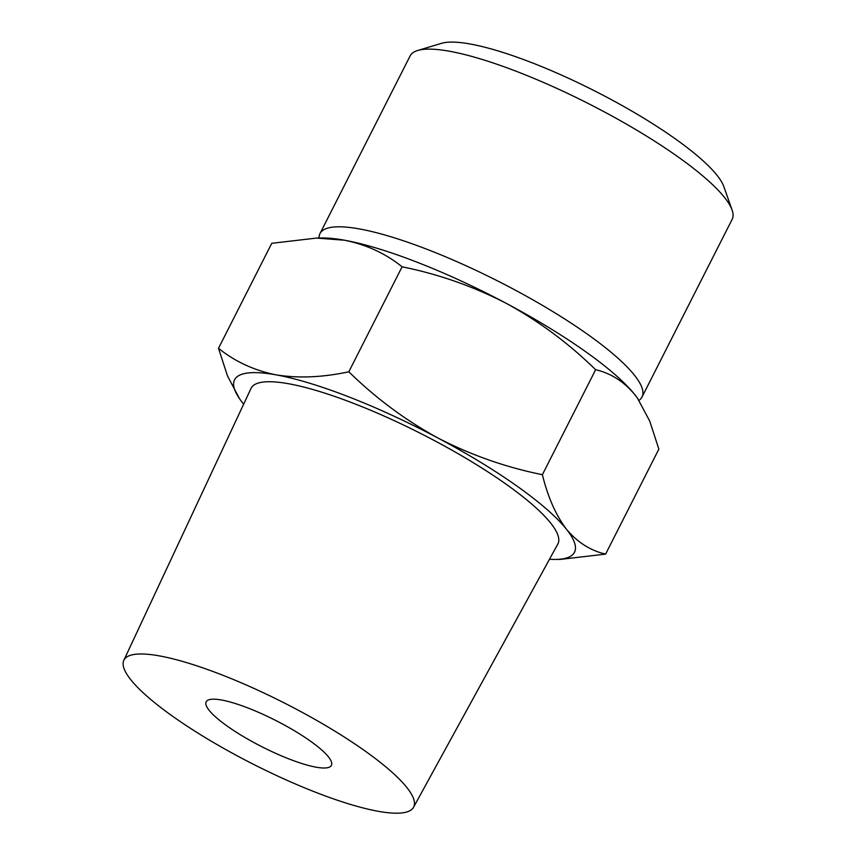 <?xml version="1.0" encoding="UTF-8"?>
<svg xmlns="http://www.w3.org/2000/svg" width="856" height="856" viewBox="0 0 856 856"><rect width="100%" height="100%" fill="white"/><g stroke="black" fill="none" stroke-linecap="round" stroke-linejoin="round"><path stroke-width="1.28" d="M243.671 404.15A190.588 40.275 26.9 0 1 242.59 402.823A190.588 40.275 26.9 0 1 240.108 399.527A190.588 40.275 26.9 0 1 276.146 374.864A190.588 40.275 26.9 0 1 438.079 438.079C471.196 455.135 505.96 467.344 542.383 474.695C547.861 497.058 555.886 515.248 566.469 529.243C577.49 542.372 590.544 550.665 605.609 554.11L658.863 449.133L649.704 421.034L637.41 398.083L634.778 394.595A190.588 40.275 26.9 0 1 637.271 397.89A190.588 40.275 26.9 0 1 637.838 398.693M316.624 238.043L322.07 237.979A190.588 40.275 26.9 0 1 344.454 240.215L316.624 238.075L271.769 243.297L218.505 348.274C234.983 361.585 254.189 370.455 276.146 374.864C298.509 378.438 322.744 377.4 348.831 371.782C375.634 398.061 405.38 420.157 438.079 438.079A190.588 40.275 26.9 0 1 566.469 529.243A190.588 40.275 26.9 0 1 555.309 559.439A190.588 40.275 26.9 0 1 549.477 559.289M634.778 394.595C623.757 381.466 610.702 373.173 595.637 369.728C568.844 343.438 539.098 321.342 506.399 303.42A190.588 40.275 26.9 0 1 634.778 394.595M605.609 554.11L560.733 559.343M239.498 398.661L227.493 375.934L218.505 348.274M406.803 787.467A162.426 34.326 26.9 0 1 413.534 807.283A162.426 34.326 26.9 0 1 253.258 764.205A162.426 34.326 26.9 0 1 123.831 660.308A162.426 34.326 26.9 0 1 252.359 687.689A162.426 34.326 26.9 0 1 406.803 787.467M123.831 660.308L251.022 388.431A172.013 36.348 26.9 0 1 387.137 417.428A172.013 36.348 26.9 0 1 550.676 523.08A172.013 36.348 26.9 0 1 557.812 544.074L413.534 807.283M328.447 756.875A70.213 14.841 26.9 0 1 331.411 765.36A70.213 14.841 26.9 0 1 262.075 746.828A70.213 14.841 26.9 0 1 206.168 701.824A70.213 14.841 26.9 0 1 261.904 713.84A70.213 14.841 26.9 0 1 328.447 756.875M319.063 238.011A180.562 38.156 26.9 0 1 319.984 233.602L410.12 55.929A180.562 38.156 26.9 0 1 417.664 50.504L441.514 43.324A162.105 34.261 26.9 0 1 579.212 83.289A162.105 34.261 26.9 0 1 717.039 175.298A162.105 34.261 26.9 0 1 723.802 186.533L732.094 210.02A180.562 38.156 26.9 0 1 732.169 219.307L642.032 396.981A180.562 38.156 26.9 0 1 638.972 400.362M417.664 50.504A180.562 38.156 26.9 0 1 571.038 95.027A180.562 38.156 26.9 0 1 724.561 197.501A180.562 38.156 26.9 0 1 732.094 210.02M319.984 233.602A180.562 38.156 26.9 0 1 463.289 264.515A180.562 38.156 26.9 0 1 634.424 375.174A180.562 38.156 26.9 0 1 642.032 396.981M344.454 240.215A190.588 40.275 26.9 0 1 506.399 303.42C473.282 286.364 438.518 274.155 402.095 266.805C385.617 253.494 366.411 244.623 344.454 240.215M542.383 474.695L595.637 369.728M348.831 371.782L402.095 266.805M555.309 559.439L560.744 559.375"/></g></svg>
